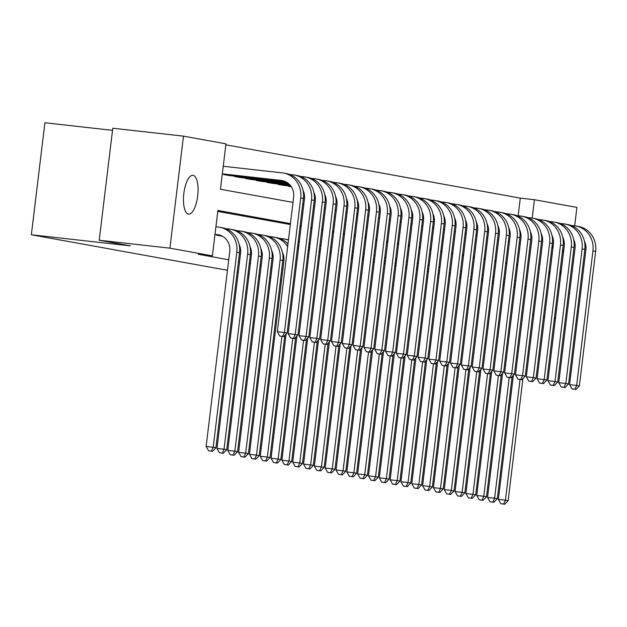 <?xml version="1.0" encoding="UTF-8"?>
<svg xmlns="http://www.w3.org/2000/svg" width="627" height="627" viewBox="0 0 627 627"><rect width="100%" height="100%" fill="white"/><g stroke="black" fill="none" stroke-linecap="round" stroke-linejoin="round"><path stroke-width="0.94" d="M549.73 274.579A19.523 7.022 -83.6 0 1 549.04 270.919M551.721 248.747A19.523 7.022 -83.6 0 1 553.249 245.486M188.421 214.081A19.523 7.022 -83.6 0 1 183.813 193.688A19.523 7.022 -83.6 0 1 192.944 175.309A19.523 7.022 -83.6 0 1 193.108 175.333A19.523 7.022 -83.6 0 1 197.724 195.726A19.523 7.022 -83.6 0 1 188.594 214.113A19.523 7.022 -83.6 0 1 188.421 214.081M112.515 130.345L44.909 122.759L31.35 234.772L227.46 270.292M31.35 234.772L130.33 245.87L99.215 240.235L112.774 128.229L183.476 136.153L225.955 143.849L220.461 189.26L293.005 202.396M518.153 215.751L520.292 198.124L225.838 144.806M520.292 198.124L534.431 199.715L576.911 207.404L574.685 225.822M216.66 234.749L216.613 235.172L222.373 236.214M223.988 174.196L223.941 174.619L230.446 175.67M234.811 176.156L234.764 176.579L241.27 177.629M245.635 178.115L245.588 178.538L252.093 179.588M256.459 180.082L256.412 180.505L262.917 181.548M267.282 182.042L267.235 182.465L273.74 183.507M278.106 184.001L278.059 184.424L284.564 185.467M288.929 185.96L288.882 186.384L291.359 186.83M290.442 223.588L217.898 210.453L212.404 255.863L198.257 254.272L228.73 259.79M238.448 261.553L239.553 261.749M249.272 263.512L250.377 263.716M260.095 265.472L261.2 265.676M270.919 267.431L272.024 267.635M281.742 269.391L282.848 269.594M506.796 263.748L505.691 263.544M495.973 261.78L494.868 261.584M485.149 259.821L484.044 259.625M474.325 257.862L473.22 257.666M463.502 255.902L462.397 255.706M452.678 253.943L451.573 253.747M441.855 251.983L440.75 251.78M431.031 250.024L429.926 249.82M420.208 248.065L419.102 247.861M409.384 246.105L408.279 245.902M398.56 244.146L397.455 243.942M387.737 242.187L386.632 241.983M376.913 240.219L375.808 240.023M366.09 238.26L364.985 238.064M355.266 236.301L354.161 236.105M344.442 234.341L343.337 234.145M333.619 232.382L332.514 232.178M322.795 230.422L321.69 230.219M311.972 228.463L310.867 228.259M301.148 226.504L300.043 226.3M290.325 224.544L217.781 211.401M281.578 280.089L280.473 279.885M270.754 278.129L269.649 277.926M259.931 276.17L258.826 275.966M249.107 274.211L248.002 274.007M238.284 272.251L237.178 272.047M99.215 240.235L169.917 248.167L183.476 136.153M532.527 315.961L533.648 316.086M543.444 317.184L544.557 317.309M554.354 318.406L555.467 318.532M555.53 317.999L554.425 317.803M544.706 316.039L543.601 315.843M533.883 314.08L532.778 313.884M212.404 255.863L169.917 248.167M562.78 248.809A19.523 7.022 -83.6 0 1 563.32 253.629M561.298 270.362A19.523 7.022 -83.6 0 1 559.637 274.775M517.737 264.751L516.632 264.547M506.914 262.791L505.809 262.588M496.09 260.832L494.985 260.628M485.267 258.873L484.162 258.669M474.443 256.913L473.338 256.709M463.619 254.946L462.514 254.75M452.796 252.987L451.691 252.791M441.972 251.027L440.867 250.831M431.149 249.068L430.044 248.872M420.325 247.109L419.22 246.913M409.502 245.149L408.396 244.945M398.678 243.19L397.573 242.986M387.854 241.23L386.749 241.027M377.031 239.271L375.926 239.067M366.207 237.312L365.102 237.108M355.384 235.344L354.279 235.149M344.56 233.385L343.455 233.189M333.736 231.426L332.631 231.23M322.913 229.466L321.808 229.27M312.089 227.507L310.984 227.311M301.266 225.548L300.161 225.344M532.205 218.094L534.431 199.715M302.723 204.159L303.829 204.355M313.547 206.118L314.652 206.314M324.371 208.078L325.476 208.274M335.194 210.037L336.299 210.233M346.018 211.997L347.123 212.2M356.841 213.956L357.946 214.16M367.665 215.915L368.77 216.119M378.489 217.875L379.594 218.078M389.312 219.834L390.417 220.038M400.136 221.793L401.241 221.997M410.959 223.761L412.064 223.957M421.783 225.72L422.888 225.916M432.606 227.679L433.712 227.875M443.43 229.639L444.535 229.835M454.254 231.598L455.359 231.794M465.077 233.557L466.182 233.761M475.901 235.517L477.006 235.721M486.724 237.476L487.83 237.68M497.548 239.436L498.653 239.639M508.372 241.395L509.477 241.599M519.195 243.362L520.3 243.558M516.546 265.213L517.667 265.339M214.983 234.553L219.615 235.078M214.998 234.373L217.436 234.647A15.252 14.225 100.3 0 1 218.321 234.772A15.252 14.225 100.3 0 1 229.748 251.364L206.134 446.479L213.204 447.27L236.818 252.164A22.878 21.334 -79.7 0 0 219.685 227.272A22.878 21.334 -79.7 0 0 218.353 227.076L215.915 226.802M211.417 451.119L208.595 450.805L212.506 451.315L211.417 451.119L213.204 447.27L215.915 447.764L239.522 252.65A22.878 21.334 -79.7 0 0 222.389 227.766L219.685 227.272M215.915 447.764L212.506 451.315M208.595 450.805L206.134 446.479M222.326 173.828L281.327 180.443A15.252 14.225 100.3 0 1 282.213 180.568A15.252 14.225 100.3 0 1 293.64 197.16L277.353 331.73L284.423 332.522L300.709 197.96A22.878 21.334 -79.7 0 0 283.569 173.068A22.878 21.334 -79.7 0 0 282.244 172.872L223.243 166.257M222.303 174.008L283.506 180.874M282.636 336.37L279.807 336.048L283.717 336.566L282.636 336.37L284.423 332.522L287.127 333.015L303.413 198.445A22.878 21.334 -79.7 0 0 286.28 173.561L283.569 173.068M287.127 333.015L283.717 336.566M279.807 336.048L277.353 331.73M221.213 236.003L222.185 236.113M218.502 235.509L221.707 235.87M239.13 244.491A15.252 14.225 100.3 0 1 240.572 253.332L216.958 448.438L224.027 449.238L247.641 254.123A22.878 21.334 -79.7 0 0 230.509 229.231A22.878 21.334 -79.7 0 0 229.176 229.035L225.642 228.643M222.24 453.078L219.419 452.765L223.33 453.274L222.24 453.078L224.027 449.238L226.739 449.724L250.345 254.609A22.878 21.334 -79.7 0 0 233.213 229.725L230.509 229.231M226.739 449.724L223.33 453.274M219.419 452.765L216.958 448.438M249.954 246.458A15.252 14.225 100.3 0 1 251.396 255.291L227.781 450.398L234.851 451.197L258.465 256.082A22.878 21.334 -79.7 0 0 241.332 231.191A22.878 21.334 -79.7 0 0 240 230.995L236.465 230.603M233.064 455.037L230.242 454.724L234.153 455.233L233.064 455.037L234.851 451.197L237.562 451.683L261.169 256.568A22.878 21.334 -79.7 0 0 244.036 231.684L241.332 231.191M237.562 451.683L234.153 455.233M230.242 454.724L227.781 450.398M260.777 248.417A15.252 14.225 100.3 0 1 262.219 257.25L238.605 452.365L245.674 453.156L269.289 258.042A22.878 21.334 -79.7 0 0 252.156 233.15A22.878 21.334 -79.7 0 0 250.824 232.954L247.289 232.562M243.887 456.997L241.066 456.683L244.977 457.193L243.887 456.997L245.674 453.156L248.386 453.642L271.993 258.528A22.878 21.334 -79.7 0 0 254.86 233.644L252.156 233.15M248.386 453.642L244.977 457.193M241.066 456.683L238.605 452.365M271.601 250.377A15.252 14.225 100.3 0 1 273.043 259.21L249.428 454.324L256.498 455.116L280.112 260.001A22.878 21.334 -79.7 0 0 262.979 235.109A22.878 21.334 -79.7 0 0 261.647 234.921L258.112 234.522M254.719 458.956L251.889 458.643L255.8 459.152L254.719 458.956L256.498 455.116L259.21 455.602L282.816 260.495A22.878 21.334 -79.7 0 0 265.683 235.603L262.979 235.109M259.21 455.602L255.8 459.152M251.889 458.643L249.428 454.324M303.021 190.287A15.252 14.225 100.3 0 1 304.463 199.127L288.177 333.689L295.246 334.481L311.533 199.919A22.878 21.334 -79.7 0 0 294.392 175.027A22.878 21.334 -79.7 0 0 293.068 174.831L289.533 174.439M225.83 174.964L285.598 181.665M228.542 175.458L286.069 181.908M293.46 338.329L290.63 338.008L294.541 338.525L293.46 338.329L295.246 334.481L297.95 334.975L314.237 200.405A22.878 21.334 -79.7 0 0 297.104 175.521L294.392 175.027M297.95 334.975L294.541 338.525M290.63 338.008L288.177 333.689M313.845 192.254A15.252 14.225 100.3 0 1 315.287 201.087L299.001 335.649L306.07 336.44L322.356 201.878A22.878 21.334 -79.7 0 0 305.216 176.986A22.878 21.334 -79.7 0 0 303.891 176.79L300.357 176.399M236.653 176.924L287.237 182.598M239.365 177.417L287.558 182.818M304.283 340.289L301.454 339.967L305.365 340.485L304.283 340.289L306.07 336.44L308.774 336.934L325.06 202.364A22.878 21.334 -79.7 0 0 307.928 177.48L305.216 176.986M308.774 336.934L305.365 340.485M301.454 339.967L299.001 335.649M324.668 194.213A15.252 14.225 100.3 0 1 326.111 203.046L309.824 337.608L316.894 338.4L333.18 203.838A22.878 21.334 -79.7 0 0 316.039 178.946A22.878 21.334 -79.7 0 0 314.715 178.75L311.18 178.358M247.477 178.883L288.412 183.476M250.189 179.377L288.671 183.687M315.107 342.248L312.277 341.934L316.188 342.444L315.107 342.248L316.894 338.4L319.598 338.893L335.884 204.324A22.878 21.334 -79.7 0 0 318.751 179.44L316.039 178.946M319.598 338.893L316.188 342.444M312.277 341.934L309.824 337.608M335.492 196.173A15.252 14.225 100.3 0 1 336.934 205.005L320.648 339.568L327.717 340.367L344.004 205.797A22.878 21.334 -79.7 0 0 326.863 180.905A22.878 21.334 -79.7 0 0 325.538 180.717L322.004 180.317M258.3 180.842L289.353 184.33M261.012 181.336L289.556 184.534M325.93 344.207L323.101 343.894L327.012 344.403L325.93 344.207L327.717 340.367L330.421 340.853L346.707 206.291A22.878 21.334 -79.7 0 0 329.575 181.399L326.863 180.905M330.421 340.853L327.012 344.403M323.101 343.894L320.648 339.568M287.644 246.662A22.878 21.334 -79.7 0 0 273.803 237.069A22.878 21.334 -79.7 0 0 272.471 236.881L268.936 236.481M282.424 252.336A15.252 14.225 100.3 0 1 283.866 261.169L260.252 456.284L267.321 457.075L281.931 336.362M265.542 460.923L262.713 460.602L266.624 461.119L265.542 460.923L267.321 457.075L270.033 457.561L284.807 335.429M287.973 243.989A22.878 21.334 -79.7 0 0 276.507 237.562L273.803 237.069M270.033 457.561L266.624 461.119M262.713 460.602L260.252 456.284M346.316 198.132A15.252 14.225 100.3 0 1 347.758 206.965L331.471 341.527L338.541 342.326L354.827 207.756A22.878 21.334 -79.7 0 0 337.687 182.865A22.878 21.334 -79.7 0 0 336.362 182.676L332.827 182.277M269.124 182.802L290.129 185.161M271.836 183.296L290.301 185.365M336.754 346.167L333.925 345.853L337.835 346.363L336.754 346.167L338.541 342.326L341.245 342.812L357.531 208.25A22.878 21.334 -79.7 0 0 340.398 183.358L337.687 182.865M341.245 342.812L337.835 346.363M333.925 345.853L331.471 341.527M288.436 240.125A22.878 21.334 -79.7 0 0 284.627 239.036A22.878 21.334 -79.7 0 0 283.294 238.84L279.76 238.44M286.1 334.081L271.076 458.243L278.145 459.035L292.754 338.321M276.366 462.883L273.537 462.561L277.447 463.079L276.366 462.883L278.145 459.035L280.857 459.528L295.63 337.389M298.797 245.949A22.878 21.334 -79.7 0 0 297.786 244.914M288.483 239.765A22.878 21.334 -79.7 0 0 287.331 239.522L284.627 239.036M298.468 248.621A22.878 21.334 -79.7 0 0 297.512 247.203M280.857 459.528L277.447 463.079M273.537 462.561L271.076 458.243M357.139 200.091A15.252 14.225 100.3 0 1 358.581 208.924L342.295 343.494L349.364 344.286L365.651 209.716A22.878 21.334 -79.7 0 0 348.51 184.832A22.878 21.334 -79.7 0 0 347.186 184.636L343.651 184.236M279.948 184.769L290.779 185.976M282.659 185.255L290.928 186.18M347.577 348.126L344.748 347.813L348.659 348.322L347.577 348.126L349.364 344.286L352.068 344.772L368.355 210.21A22.878 21.334 -79.7 0 0 351.222 185.318L348.51 184.832M352.068 344.772L348.659 348.322M344.748 347.813L342.295 343.494M296.924 336.041L281.899 460.202L288.969 460.994L303.578 340.281M287.19 464.842L284.36 464.521L288.271 465.038L287.19 464.842L288.969 460.994L291.68 461.488L306.454 339.348M309.62 247.908A22.878 21.334 -79.7 0 0 308.609 246.873M299.306 241.724A22.878 21.334 -79.7 0 0 298.201 241.489M309.291 250.581A22.878 21.334 -79.7 0 0 308.335 249.162M299.259 242.085A22.878 21.334 -79.7 0 0 298.178 241.693M291.68 461.488L288.271 465.038M284.36 464.521L281.899 460.202M367.963 202.051A15.252 14.225 100.3 0 1 369.405 210.884L353.119 345.453L360.188 346.245L376.474 211.675A22.878 21.334 -79.7 0 0 359.334 186.791A22.878 21.334 -79.7 0 0 358.009 186.595L354.474 186.195M290.771 186.728L291.336 186.791M358.401 350.085L355.572 349.772L359.483 350.281L358.401 350.085L360.188 346.245L362.892 346.731L379.178 212.169A22.878 21.334 -79.7 0 0 362.045 187.277L359.334 186.791M362.892 346.731L359.483 350.281M355.572 349.772L353.119 345.453M307.747 338L292.723 462.162L299.792 462.953L314.401 342.24M298.013 466.801L295.184 466.48L299.095 466.997L298.013 466.801L299.792 462.953L302.504 463.447L317.278 341.307M320.444 249.867A22.878 21.334 -79.7 0 0 319.433 248.833M310.13 243.684A22.878 21.334 -79.7 0 0 309.025 243.448M320.115 252.54A22.878 21.334 -79.7 0 0 319.159 251.121M310.083 244.044A22.878 21.334 -79.7 0 0 309.001 243.652M302.504 463.447L299.095 466.997M295.184 466.48L292.723 462.162M378.786 204.01A15.252 14.225 100.3 0 1 380.228 212.843L363.942 347.413L371.012 348.204L387.298 213.635A22.878 21.334 -79.7 0 0 370.157 188.751A22.878 21.334 -79.7 0 0 368.833 188.555L365.298 188.155M369.225 352.045L366.395 351.731L370.306 352.241L369.225 352.045L371.012 348.204L373.716 348.69L390.002 214.128A22.878 21.334 -79.7 0 0 372.869 189.236L370.157 188.751M373.716 348.69L370.306 352.241M366.395 351.731L363.942 347.413M318.571 339.959L303.546 464.121L310.616 464.913L325.225 344.207M308.837 468.761L306.007 468.44L309.918 468.957L308.837 468.761L310.616 464.913L313.328 465.406L328.101 343.267M331.268 251.827A22.878 21.334 -79.7 0 0 330.257 250.792M320.953 245.643A22.878 21.334 -79.7 0 0 319.848 245.416M330.938 254.499A22.878 21.334 -79.7 0 0 329.982 253.081M320.906 246.003A22.878 21.334 -79.7 0 0 319.825 245.612M313.328 465.406L309.918 468.957M306.007 468.44L303.546 464.121M329.394 341.919L314.37 466.08L321.439 466.872L336.048 346.167M319.66 470.72L316.831 470.407L320.742 470.916L319.66 470.72L321.439 466.872L324.151 467.366L338.925 345.226M342.091 253.786A22.878 21.334 -79.7 0 0 341.08 252.752M331.777 247.61A22.878 21.334 -79.7 0 0 330.672 247.375M341.762 256.459A22.878 21.334 -79.7 0 0 340.806 255.04M331.73 247.963A22.878 21.334 -79.7 0 0 330.648 247.571M324.151 467.366L320.742 470.916M316.831 470.407L314.37 466.08M340.218 343.878L325.194 468.04L332.263 468.839L346.872 348.126M330.484 472.68L327.655 472.366L331.565 472.876L330.484 472.68L332.263 468.839L334.975 469.325L349.748 347.186M352.915 255.745A22.878 21.334 -79.7 0 0 351.904 254.711M342.601 249.57A22.878 21.334 -79.7 0 0 341.496 249.334M352.586 258.418A22.878 21.334 -79.7 0 0 351.629 256.999M342.554 249.922A22.878 21.334 -79.7 0 0 341.472 249.53M334.975 469.325L331.565 472.876M327.655 472.366L325.194 468.04M351.042 345.845L336.017 469.999L343.087 470.799L357.696 350.085M341.307 474.639L338.478 474.325L342.389 474.835L341.307 474.639L343.087 470.799L345.798 471.285L360.572 349.145M363.738 257.705A22.878 21.334 -79.7 0 0 362.727 256.67M353.424 251.529A22.878 21.334 -79.7 0 0 352.319 251.294M363.409 260.377A22.878 21.334 -79.7 0 0 362.453 258.959M353.377 251.882A22.878 21.334 -79.7 0 0 352.296 251.49M345.798 471.285L342.389 474.835M338.478 474.325L336.017 469.999M361.865 347.805L346.841 471.966L353.91 472.758L368.519 352.045M352.131 476.598L349.302 476.285L353.213 476.794L352.131 476.598L353.91 472.758L356.622 473.244L371.396 351.104M374.562 259.664A22.878 21.334 -79.7 0 0 373.551 258.63M364.248 253.488A22.878 21.334 -79.7 0 0 363.143 253.253M374.233 262.345A22.878 21.334 -79.7 0 0 373.277 260.926M364.201 253.849A22.878 21.334 -79.7 0 0 363.119 253.449M356.622 473.244L353.213 476.794M349.302 476.285L346.841 471.966M372.689 349.764L357.664 473.926L364.734 474.717L379.343 354.004M362.955 478.558L360.125 478.244L364.036 478.754L362.955 478.558L364.734 474.717L367.446 475.203L382.219 353.072M385.386 261.624A22.878 21.334 -79.7 0 0 384.375 260.589M375.071 255.448A22.878 21.334 -79.7 0 0 373.966 255.213M385.056 264.304A22.878 21.334 -79.7 0 0 384.1 262.885M375.024 255.808A22.878 21.334 -79.7 0 0 373.943 255.408M367.446 475.203L364.036 478.754M360.125 478.244L357.664 473.926M383.512 351.723L368.488 475.885L375.557 476.677L390.166 355.964M373.778 480.517L370.949 480.204L374.86 480.713L373.778 480.517L375.557 476.677L378.269 477.163L393.043 355.031M396.209 263.591A22.878 21.334 -79.7 0 0 395.198 262.556M385.895 257.407A22.878 21.334 -79.7 0 0 384.79 257.172M395.88 266.263A22.878 21.334 -79.7 0 0 394.924 264.845M385.848 257.768A22.878 21.334 -79.7 0 0 384.766 257.368M378.269 477.163L374.86 480.713M370.949 480.204L368.488 475.885M394.336 353.683L379.311 477.845L386.381 478.636L400.99 357.923M384.602 482.484L381.772 482.163L385.683 482.68L384.602 482.484L386.381 478.636L389.093 479.13L403.866 356.99M407.033 265.55A22.878 21.334 -79.7 0 0 406.022 264.516M396.719 259.366A22.878 21.334 -79.7 0 0 395.613 259.131M406.704 268.223A22.878 21.334 -79.7 0 0 405.747 266.804M396.672 259.727A22.878 21.334 -79.7 0 0 395.59 259.335M389.093 479.13L385.683 482.68M381.772 482.163L379.311 477.845M405.16 355.642L390.135 479.804L397.204 480.596L411.814 359.882M395.425 484.444L392.596 484.122L396.507 484.64L395.425 484.444L397.204 480.596L399.916 481.089L414.69 358.95M417.856 267.51A22.878 21.334 -79.7 0 0 416.845 266.475M407.542 261.326A22.878 21.334 -79.7 0 0 406.437 261.091M417.527 270.182A22.878 21.334 -79.7 0 0 416.571 268.764M407.495 261.686A22.878 21.334 -79.7 0 0 406.414 261.294M399.916 481.089L396.507 484.64M392.596 484.122L390.135 479.804M415.983 357.602L400.959 481.763L408.028 482.555L422.637 361.842M406.249 486.403L403.42 486.082L407.331 486.599L406.249 486.403L408.028 482.555L410.74 483.049L425.514 360.909M428.68 269.469A22.878 21.334 -79.7 0 0 427.669 268.434M418.366 263.285A22.878 21.334 -79.7 0 0 417.261 263.05M428.351 272.142A22.878 21.334 -79.7 0 0 427.395 270.723M418.319 263.646A22.878 21.334 -79.7 0 0 417.237 263.254M410.74 483.049L407.331 486.599M403.42 486.082L400.959 481.763M426.807 359.561L411.782 483.723L418.852 484.514L433.461 363.801M417.073 488.362L414.243 488.041L418.154 488.558L417.073 488.362L418.852 484.514L421.563 485.008L436.337 362.868M439.503 271.428A22.878 21.334 -79.7 0 0 438.5 270.394M429.189 265.245A22.878 21.334 -79.7 0 0 428.084 265.017M439.174 274.101A22.878 21.334 -79.7 0 0 438.218 272.682M429.142 265.605A22.878 21.334 -79.7 0 0 428.061 265.213M421.563 485.008L418.154 488.558M414.243 488.041L411.782 483.723M437.63 361.52L422.606 485.682L429.675 486.474L444.284 365.768M427.896 490.322L425.067 490L428.978 490.518L427.896 490.322L429.675 486.474L432.387 486.967L447.169 364.828M450.327 273.388A22.878 21.334 -79.7 0 0 449.324 272.353M440.013 267.212A22.878 21.334 -79.7 0 0 438.908 266.977M449.998 276.06A22.878 21.334 -79.7 0 0 449.042 274.642M439.966 267.564A22.878 21.334 -79.7 0 0 438.884 267.173M432.387 486.967L428.978 490.518M425.067 490L422.606 485.682M389.61 205.969A15.252 14.225 100.3 0 1 391.052 214.802L374.766 349.372L381.835 350.164L398.121 215.602A22.878 21.334 -79.7 0 0 380.981 190.71A22.878 21.334 -79.7 0 0 379.656 190.514L376.122 190.114M380.048 354.012L377.219 353.691L381.13 354.208L380.048 354.012L381.835 350.164L384.539 350.658L400.825 216.088A22.878 21.334 -79.7 0 0 383.693 191.196L380.981 190.71M384.539 350.658L381.13 354.208M377.219 353.691L374.766 349.372M400.434 207.929A15.252 14.225 100.3 0 1 401.876 216.762L385.589 351.332L392.659 352.123L408.945 217.561A22.878 21.334 -79.7 0 0 391.804 192.669A22.878 21.334 -79.7 0 0 390.48 192.473L386.945 192.081M390.872 355.971L388.042 355.65L391.953 356.167L390.872 355.971L392.659 352.123L395.363 352.617L411.649 218.047A22.878 21.334 -79.7 0 0 394.516 193.155L391.804 192.669M395.363 352.617L391.953 356.167M388.042 355.65L385.589 351.332M411.257 209.888A15.252 14.225 100.3 0 1 412.699 218.729L396.413 353.291L403.482 354.083L419.769 219.521A22.878 21.334 -79.7 0 0 402.628 194.629A22.878 21.334 -79.7 0 0 401.304 194.433L397.769 194.041M401.695 357.931L398.866 357.609L402.777 358.127L401.695 357.931L403.482 354.083L406.186 354.576L422.473 220.006A22.878 21.334 -79.7 0 0 405.34 195.122L402.628 194.629M406.186 354.576L402.777 358.127M398.866 357.609L396.413 353.291M422.081 211.848A15.252 14.225 100.3 0 1 423.523 220.688L407.236 355.25L414.306 356.042L430.592 221.48A22.878 21.334 -79.7 0 0 413.452 196.588A22.878 21.334 -79.7 0 0 412.127 196.392L408.592 196M412.519 359.89L409.69 359.569L413.601 360.086L412.519 359.89L414.306 356.042L417.01 356.536L433.296 221.966A22.878 21.334 -79.7 0 0 416.163 197.082L413.452 196.588M417.01 356.536L413.601 360.086M409.69 359.569L407.236 355.25M432.904 213.815A15.252 14.225 100.3 0 1 434.346 222.648L418.06 357.21L425.13 358.001L441.416 223.439A22.878 21.334 -79.7 0 0 424.283 198.547A22.878 21.334 -79.7 0 0 422.951 198.351L419.416 197.96M423.343 361.85L420.513 361.528L424.424 362.045L423.343 361.85L425.13 358.001L427.833 358.495L444.12 223.925A22.878 21.334 -79.7 0 0 426.987 199.041L424.283 198.547M427.833 358.495L424.424 362.045M420.513 361.528L418.06 357.21M443.728 215.774A15.252 14.225 100.3 0 1 445.17 224.607L428.884 359.169L435.953 359.961L452.239 225.399A22.878 21.334 -79.7 0 0 435.107 200.507A22.878 21.334 -79.7 0 0 433.774 200.319L430.24 199.919M434.166 363.809L431.337 363.495L435.248 364.005L434.166 363.809L435.953 359.961L438.657 360.454L454.943 225.892A22.878 21.334 -79.7 0 0 437.811 201.001L435.107 200.507M438.657 360.454L435.248 364.005M431.337 363.495L428.884 359.169M454.551 217.734A15.252 14.225 100.3 0 1 455.994 226.566L439.707 361.128L446.777 361.928L463.063 227.358A22.878 21.334 -79.7 0 0 445.93 202.466A22.878 21.334 -79.7 0 0 444.598 202.278L441.063 201.878M444.99 365.768L442.16 365.455L446.071 365.964L444.99 365.768L446.777 361.928L449.481 362.414L465.767 227.852A22.878 21.334 -79.7 0 0 448.634 202.96L445.93 202.466M449.481 362.414L446.071 365.964M442.16 365.455L439.707 361.128M465.375 219.693A15.252 14.225 100.3 0 1 466.817 228.526L450.531 363.096L457.6 363.887L473.887 229.317A22.878 21.334 -79.7 0 0 456.754 204.433A22.878 21.334 -79.7 0 0 455.421 204.237L451.887 203.838M455.813 367.728L452.984 367.414L456.895 367.924L455.813 367.728L457.6 363.887L460.304 364.373L476.591 229.811A22.878 21.334 -79.7 0 0 459.458 204.919L456.754 204.433M460.304 364.373L456.895 367.924M452.984 367.414L450.531 363.096M476.199 221.652A15.252 14.225 100.3 0 1 477.641 230.485L461.354 365.055L468.424 365.847L484.71 231.277A22.878 21.334 -79.7 0 0 467.577 206.393A22.878 21.334 -79.7 0 0 466.245 206.197L462.71 205.797M466.637 369.687L463.808 369.374L467.718 369.883L466.637 369.687L468.424 365.847L471.128 366.333L487.414 231.771A22.878 21.334 -79.7 0 0 470.281 206.879L467.577 206.393M471.128 366.333L467.718 369.883M463.808 369.374L461.354 365.055M487.022 223.612A15.252 14.225 100.3 0 1 488.464 232.445L472.178 367.014L479.247 367.806L495.534 233.236A22.878 21.334 -79.7 0 0 478.401 208.352A22.878 21.334 -79.7 0 0 477.069 208.156L473.534 207.756M477.461 371.646L474.631 371.333L478.542 371.842L477.461 371.646L479.247 367.806L481.951 368.292L498.238 233.73A22.878 21.334 -79.7 0 0 481.105 208.838L478.401 208.352M481.951 368.292L478.542 371.842M474.631 371.333L472.178 367.014M497.846 225.571A15.252 14.225 100.3 0 1 499.288 234.404L483.002 368.974L490.071 369.765L506.357 235.196A22.878 21.334 -79.7 0 0 489.225 210.311A22.878 21.334 -79.7 0 0 487.892 210.116L484.357 209.716M488.284 373.614L485.455 373.292L489.366 373.81L488.284 373.614L490.071 369.765L492.775 370.259L509.061 235.689A22.878 21.334 -79.7 0 0 491.929 210.797L489.225 210.311M492.775 370.259L489.366 373.81M485.455 373.292L483.002 368.974M508.669 227.53A15.252 14.225 100.3 0 1 510.112 236.363L493.825 370.933L500.895 371.725L517.181 237.163A22.878 21.334 -79.7 0 0 500.048 212.271A22.878 21.334 -79.7 0 0 498.716 212.075L495.181 211.683M499.108 375.573L496.278 375.252L500.189 375.769L499.108 375.573L500.895 371.725L503.599 372.219L519.885 237.649A22.878 21.334 -79.7 0 0 502.752 212.757L500.048 212.271M503.599 372.219L500.189 375.769M496.278 375.252L493.825 370.933M448.454 363.48L433.429 487.641L440.499 488.433L455.108 367.728M438.72 492.281L435.89 491.968L439.801 492.477L438.72 492.281L440.499 488.433L443.211 488.927L457.992 366.787M461.151 275.347A22.878 21.334 -79.7 0 0 460.147 274.312M450.837 269.171A22.878 21.334 -79.7 0 0 449.731 268.936M460.821 278.02A22.878 21.334 -79.7 0 0 459.865 276.601M450.789 269.524A22.878 21.334 -79.7 0 0 449.708 269.132M443.211 488.927L439.801 492.477M435.89 491.968L433.429 487.641M459.277 365.439L444.253 489.601L451.322 490.4L465.932 369.687M449.543 494.241L446.714 493.927L450.625 494.437L449.543 494.241L451.322 490.4L454.034 490.886L468.816 368.747M471.974 277.306A22.878 21.334 -79.7 0 0 470.971 276.272M461.66 271.13A22.878 21.334 -79.7 0 0 460.555 270.895M471.645 279.979A22.878 21.334 -79.7 0 0 470.689 278.56M461.613 271.483A22.878 21.334 -79.7 0 0 460.531 271.091M454.034 490.886L450.625 494.437M446.714 493.927L444.253 489.601M470.101 367.406L455.077 491.568L462.146 492.36L476.755 371.646M460.367 496.2L457.538 495.886L461.448 496.396L460.367 496.2L462.146 492.36L464.858 492.846L479.639 370.706M482.798 279.266A22.878 21.334 -79.7 0 0 481.795 278.231M472.484 273.09A22.878 21.334 -79.7 0 0 471.379 272.855M482.469 281.938A22.878 21.334 -79.7 0 0 481.512 280.52M472.437 273.443A22.878 21.334 -79.7 0 0 471.355 273.051M464.858 492.846L461.448 496.396M457.538 495.886L455.077 491.568M480.925 369.366L465.9 493.527L472.97 494.319L487.579 373.606M471.19 498.159L468.361 497.846L472.272 498.355L471.19 498.159L472.97 494.319L475.681 494.805L490.463 372.665M493.621 281.225A22.878 21.334 -79.7 0 0 492.618 280.191M483.307 275.049A22.878 21.334 -79.7 0 0 482.202 274.814M493.292 283.906A22.878 21.334 -79.7 0 0 492.336 282.487M483.26 275.41A22.878 21.334 -79.7 0 0 482.179 275.01M475.681 494.805L472.272 498.355M468.361 497.846L465.9 493.527M519.493 229.49A15.252 14.225 100.3 0 1 520.935 238.331L504.649 372.893L511.718 373.684L528.005 239.122A22.878 21.334 -79.7 0 0 510.872 214.23A22.878 21.334 -79.7 0 0 509.539 214.034L506.005 213.642M509.931 377.532L507.102 377.211L511.013 377.728L509.931 377.532L511.718 373.684L514.422 374.178L530.708 239.608A22.878 21.334 -79.7 0 0 513.576 214.724L510.872 214.23M514.422 374.178L511.013 377.728M507.102 377.211L504.649 372.893M530.317 231.449A15.252 14.225 100.3 0 1 531.759 240.29L515.472 374.852L522.542 375.644L538.828 241.082A22.878 21.334 -79.7 0 0 521.695 216.19A22.878 21.334 -79.7 0 0 520.363 215.994L516.828 215.602M520.755 379.492L517.926 379.17L521.836 379.688L520.755 379.492L522.542 375.644L525.246 376.137L541.532 241.567A22.878 21.334 -79.7 0 0 524.399 216.683L521.695 216.19M525.246 376.137L521.836 379.688M517.926 379.17L515.472 374.852M541.14 233.416A15.252 14.225 100.3 0 1 542.582 242.249L526.296 376.811L533.365 377.603L549.652 243.041A22.878 21.334 -79.7 0 0 532.519 218.149A22.878 21.334 -79.7 0 0 531.187 217.953L527.652 217.561M531.578 381.451L528.749 381.13L532.66 381.647L531.578 381.451L533.365 377.603L536.069 378.097L552.356 243.527A22.878 21.334 -79.7 0 0 535.223 218.643L532.519 218.149M536.069 378.097L532.66 381.647M528.749 381.13L526.296 376.811M551.964 235.376A15.252 14.225 100.3 0 1 553.406 244.209L537.12 378.771L544.189 379.562L560.475 245A22.878 21.334 -79.7 0 0 543.343 220.108A22.878 21.334 -79.7 0 0 542.01 219.912L538.475 219.521M542.402 383.41L539.573 383.097L543.484 383.606L542.402 383.41L544.189 379.562L546.893 380.056L563.179 245.486A22.878 21.334 -79.7 0 0 546.046 220.602L543.343 220.108M546.893 380.056L543.484 383.606M539.573 383.097L537.12 378.771M491.748 371.325L476.724 495.487L483.793 496.278L498.402 375.565M482.014 500.119L479.185 499.805L483.096 500.315L482.014 500.119L483.793 496.278L486.505 496.764L501.286 374.632M504.445 283.192A22.878 21.334 -79.7 0 0 503.442 282.158M494.131 277.009A22.878 21.334 -79.7 0 0 493.026 276.773M504.116 285.865A22.878 21.334 -79.7 0 0 503.16 284.446M494.084 277.369A22.878 21.334 -79.7 0 0 493.002 276.969M486.505 496.764L483.096 500.315M479.185 499.805L476.724 495.487M562.787 237.335A15.252 14.225 100.3 0 1 564.229 246.168L547.943 380.73L555.013 381.529L571.299 246.96A22.878 21.334 -79.7 0 0 554.166 222.068A22.878 21.334 -79.7 0 0 552.834 221.88L549.299 221.48M553.226 385.37L550.396 385.056L554.307 385.566L553.226 385.37L555.013 381.529L557.716 382.015L574.003 247.453A22.878 21.334 -79.7 0 0 556.87 222.561L554.166 222.068M557.716 382.015L554.307 385.566M550.396 385.056L547.943 380.73M502.572 373.284L487.547 497.446L494.617 498.238L509.226 377.525M492.838 502.086L490.008 501.765L493.919 502.282L492.838 502.086L494.617 498.238L497.329 498.724L512.11 376.592M515.269 285.152A22.878 21.334 -79.7 0 0 514.265 284.117M504.954 278.968A22.878 21.334 -79.7 0 0 503.849 278.733M514.939 287.824A22.878 21.334 -79.7 0 0 513.983 286.406M504.907 279.328A22.878 21.334 -79.7 0 0 503.826 278.929M497.329 498.724L493.919 502.282M490.008 501.765L487.547 497.446M573.611 239.295A15.252 14.225 100.3 0 1 575.053 248.127L558.767 382.689L565.836 383.489L582.122 248.919A22.878 21.334 -79.7 0 0 564.99 224.035A22.878 21.334 -79.7 0 0 563.657 223.839L560.123 223.439M564.049 387.329L561.22 387.016L565.131 387.525L564.049 387.329L565.836 383.489L568.54 383.975L584.826 249.413A22.878 21.334 -79.7 0 0 567.694 224.521L564.99 224.035M568.54 383.975L565.131 387.525M561.22 387.016L558.767 382.689M513.395 375.244L498.371 499.406L505.44 500.197L520.049 379.484M503.661 504.045L500.832 503.724L504.743 504.241L503.661 504.045L505.44 500.197L508.152 500.691L522.934 378.551M526.092 287.111A22.878 21.334 -79.7 0 0 525.089 286.077M515.778 280.927A22.878 21.334 -79.7 0 0 514.673 280.692M525.763 289.784A22.878 21.334 -79.7 0 0 524.807 288.365M515.731 281.288A22.878 21.334 -79.7 0 0 514.649 280.896M508.152 500.691L504.743 504.241M500.832 503.724L498.371 499.406M584.435 241.254A15.252 14.225 100.3 0 1 585.877 250.087L569.59 384.657L576.66 385.448L592.946 250.878A22.878 21.334 -79.7 0 0 575.813 225.994A22.878 21.334 -79.7 0 0 574.481 225.798L570.946 225.399M574.873 389.289L572.043 388.975L575.954 389.485L574.873 389.289L576.66 385.448L579.364 385.934L595.65 251.372A22.878 21.334 -79.7 0 0 578.517 226.48L575.813 225.994M579.364 385.934L575.954 389.485M572.043 388.975L569.59 384.657M217.436 234.647L219.199 234.968M236.818 252.164L239.522 252.65M281.327 180.443L283.09 180.764M300.709 197.96L303.413 198.445M247.641 254.123L250.345 254.609M258.465 256.082L261.169 256.568M269.289 258.042L271.993 258.528M280.112 260.001L282.816 260.495M311.533 199.919L314.237 200.405M322.356 201.878L325.06 202.364M333.18 203.838L335.884 204.324M344.004 205.797L346.707 206.291M354.827 207.756L357.531 208.25M365.651 209.716L368.355 210.21M376.474 211.675L379.178 212.169M387.298 213.635L390.002 214.128M398.121 215.602L400.825 216.088M408.945 217.561L411.649 218.047M419.769 219.521L422.473 220.006M430.592 221.48L433.296 221.966M441.416 223.439L444.12 223.925M452.239 225.399L454.943 225.892M463.063 227.358L465.767 227.852M473.887 229.317L476.591 229.811M484.71 231.277L487.414 231.771M495.534 233.236L498.238 233.73M506.357 235.196L509.061 235.689M517.181 237.163L519.885 237.649M528.005 239.122L530.708 239.608M538.828 241.082L541.532 241.567M549.652 243.041L552.356 243.527M560.475 245L563.179 245.486M571.299 246.96L574.003 247.453M582.122 248.919L584.826 249.413M592.946 250.878L595.65 251.372"/></g></svg>
